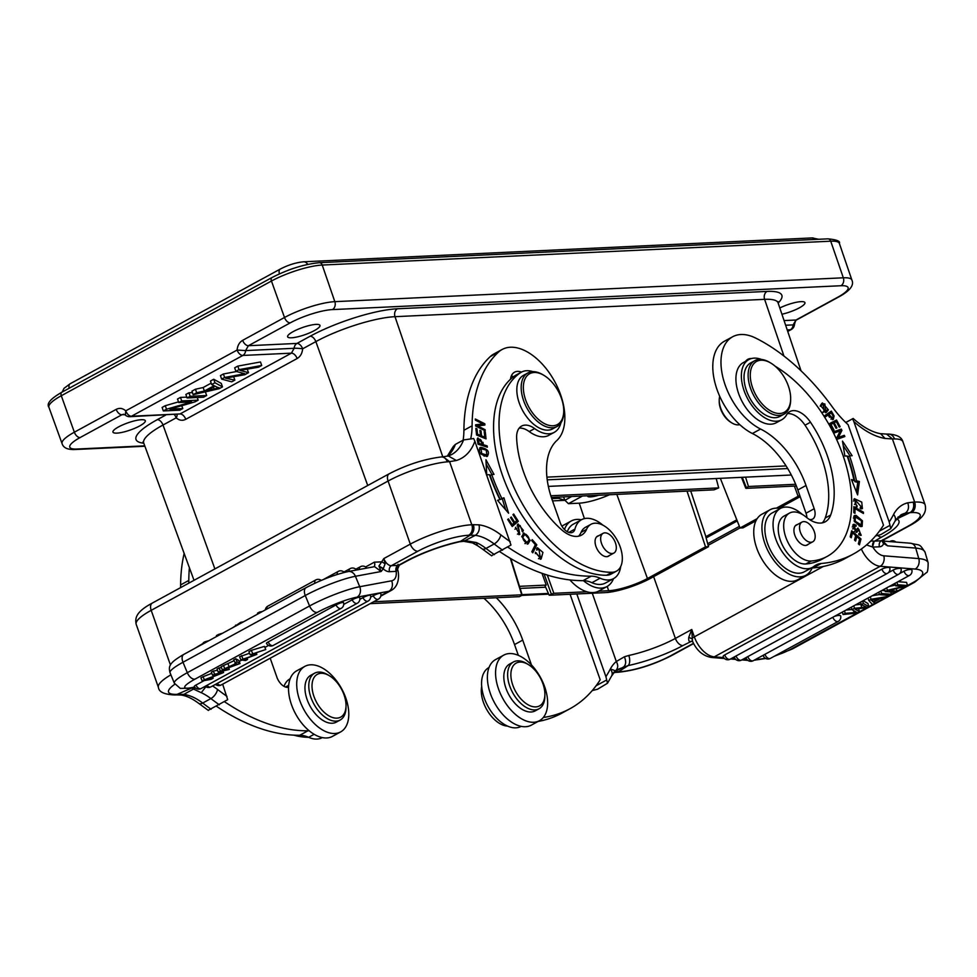 <?xml version="1.0" encoding="UTF-8"?>
<svg xmlns="http://www.w3.org/2000/svg" width="977" height="977" viewBox="0 0 977 977"><rect width="100%" height="100%" fill="white"/><g stroke="black" fill="none" stroke-linecap="round" stroke-linejoin="round"><path stroke-width="1.47" d="M781.918 314.24A17.146 3.786 160.6 0 0 799.345 307.84A17.146 3.786 160.6 0 0 804.926 302.65A17.146 3.786 160.6 0 0 779.805 307.975M293.198 331.594A17.146 3.786 160.6 0 0 287.629 336.796A17.146 3.786 160.6 0 0 297.631 336.845A17.146 3.786 160.6 0 0 314.386 330.592A17.146 3.786 160.6 0 0 319.967 325.402A17.146 3.786 160.6 0 0 309.99 325.329A17.146 3.786 160.6 0 0 293.198 331.594M787.67 331.227L790.344 329.762A6.094 4.787 -92.7 0 0 793.141 324.889L794.448 324.657C795.217 321.335 796.035 319.711 796.914 319.76A6.094 3.517 61.4 0 1 795.974 320.016L837.802 297.191A31.618 6.986 -19.4 0 0 840.916 285.736L332.412 309.599A31.618 6.986 -19.4 0 0 290.218 322.874L248.39 345.711L296.947 343.428A6.094 3.517 -118.6 0 1 302.662 348.801A6.094 0.647 4.1 0 0 294.162 348.3L291.402 353.161L242.833 355.445L131.48 416.226L180.061 413.943L291.402 353.161A6.094 3.517 61.4 0 1 297.13 358.535L185.777 419.304A6.094 3.517 -118.6 0 0 180.061 413.943L129.794 416.703A6.094 4.787 87.3 0 0 131.48 416.226A6.094 3.517 61.4 0 1 125.752 410.841L237.106 350.059L245.63 350.584L248.39 345.711A6.094 3.517 61.4 0 1 242.662 340.326L284.502 317.501L271.447 281.034L61.295 395.734A38.066 8.402 160.6 0 0 48.923 407.299C46.298 403.709 50.596 398.689 61.82 392.253A3.81 2.198 61.4 0 0 61.295 395.734L74.35 432.2L116.19 409.363C119.536 407.702 122.723 408.191 125.752 410.841L125.349 415.066A6.094 6.094 0 0 0 129.794 416.703M221.657 379.113L224.637 377.488L244.763 373.727L235.897 371.333L239.035 369.624L261.702 365.471L258.539 367.205L244.189 369.636A97.737 21.579 -19.4 0 1 239.841 370.332L248.537 372.664L244.812 374.692L225.492 378.172L234.859 380.126L231.757 381.824L221.657 379.113L220.423 375.608L223.403 373.983L236.556 371.516M235.897 371.333L234.663 367.828L237.802 366.119L260.468 361.966L261.702 365.471M248.537 372.664L247.193 369.135M221.254 383.375L213.719 379.259L210.446 381.042L211.691 384.547L214.964 382.764L222.5 386.88L221.254 383.375M222.5 386.88L219.178 388.687L193.165 394.659L196.67 392.742L204.376 391.032L203.143 387.527L211.191 383.131M203.143 387.527L195.437 389.237L191.932 391.154L193.165 394.659M187.095 397.969L190.173 396.296L206.66 395.514L203.57 397.199L187.095 397.969L185.862 394.464L188.94 392.791L192.445 392.62M204.498 392.058L205.426 392.009L206.66 395.514M178.742 402.536L181.698 400.924L198.172 400.155L195.009 401.877L169.839 409.155L182.784 408.557L179.829 410.169L163.342 410.938L166.505 409.216L191.687 401.926L178.742 402.536L177.509 399.031L180.464 397.419L186.79 397.126M178.51 401.877L165.272 405.711L162.109 407.433L163.342 410.938M177.057 414.48A6.094 2.87 133 0 1 176.19 417.826A6.094 3.517 61.4 0 0 174.321 414.614M118.535 426.925A17.146 3.786 160.6 0 0 112.966 432.127A17.146 3.786 160.6 0 0 122.968 432.176A17.146 3.786 160.6 0 0 139.723 425.923A17.146 3.786 160.6 0 0 145.304 420.733A17.146 3.786 160.6 0 0 135.314 420.66A17.146 3.786 160.6 0 0 118.535 426.925M521.694 595.408L548.732 594.15M786.058 465.919L546.9 477.142M547.218 479.841L787.706 468.557M188.732 583.184A76.194 44.026 61.4 0 0 188.805 580.436A175.249 101.266 -118.6 0 1 189.391 567.71M288.533 687.234A11.431 6.607 61.4 0 1 276.882 677.183L270.202 658.217M309.245 730.833A38.091 22.019 61.4 0 0 307.95 730.796A228.581 132.09 -118.6 0 1 224.515 701.73M222.671 684.169L227.69 699.679L208.797 709.998M208.406 710.474L198.722 703.367A7.999 3.969 127.5 0 0 202.691 703.049A236.581 136.707 61.4 0 0 211.117 709.265M195.424 687.942L193.483 689.066L191.858 687.967A7.999 7.608 -65.1 0 0 192.31 687.771M205.866 686.746L201.25 692.693L193.483 689.066L183.823 694.403L180.83 695.013C186.143 695.648 192.115 698.433 198.722 703.367M191.687 687.881A53.332 11.785 160.6 0 0 191.858 687.967L177.191 694.329A7.999 6.289 87.3 0 1 174.968 694.965L176.495 694.891A7.999 6.289 -92.7 0 0 178.706 694.256L183.823 694.403A52.953 30.605 -118.6 0 1 202.691 703.049L210.885 698.579A52.953 30.605 61.4 0 0 201.25 692.693M398.018 564.291L397.969 565.378A4.567 3.59 -92.7 0 0 396.173 571.374L389.567 571.692A12.567 7.266 61.4 0 1 383.192 568.846L385.121 563.814L383.827 558.563L378.929 566.025L381.128 571.508L383.192 568.846L379.223 566.587M365.593 566.953L374.362 562.166L381.885 561.848L385.121 563.814M380.883 595.628L388.931 591.244A22.483 12.994 -118.6 0 0 391.24 590.426C401.022 585.162 398.469 570.678 397.505 569.322L396.173 571.374A14.472 8.366 -118.6 0 1 391.655 580.802L359.731 586.725L355.42 576.283A7.999 6.412 79.5 0 0 348.239 571.545L374.594 566.648L381.128 571.508L355.42 576.283A38.482 5.825 157.6 0 0 331.398 583.648A38.482 5.825 157.6 0 0 305.264 595.518L182.992 662.259L187.303 672.701A7.999 4.629 61.4 0 0 195.009 679.137A30.482 4.616 -22.4 0 0 191.077 687.735L194.643 687.075M397.505 569.322L399.227 565.256L407.03 561.006C423.151 552.506 440.688 546.094 459.666 541.759L459.666 541.759A7.999 3.908 -102.1 0 0 460.582 541.295A53.332 11.785 160.6 0 0 405.797 561.335L398.408 565.365L396.442 571.301M383.485 568.626L378.929 566.025M456.357 460.497A76.194 44.026 61.4 0 0 474.871 441.238L473.65 438.539L463.587 439.919A68.195 39.41 61.4 0 1 451.606 454.574L448.333 455.954L456.357 460.497L449.579 461.645L443.179 456.796L441.286 456.955A7.999 5.911 -95 0 1 447.332 461.828L449.579 461.645L471.806 524.759A7.999 6.289 87.3 0 1 468.667 535.249A38.091 8.414 -19.4 0 0 417.838 551.248A7.999 4.629 -118.6 0 1 410.303 544.116L388.077 481.038L151.191 610.332L170.45 665.032M477.448 545.593L482.003 548.756A7.999 3.969 127.5 0 0 485.984 548.439A52.953 30.605 -118.6 0 0 476.349 542.54L477.448 545.593L472.465 542.907L463.696 541.319L475.347 535.323L470.181 535.176L460.582 541.295L465.357 540.647L476.349 542.54L472.16 542.772M463.696 541.319L459.666 541.759M468.667 535.249L470.181 535.176A7.999 6.289 -92.7 0 0 473.32 524.686L479.023 524.857C479.927 529.497 478.706 532.99 475.347 535.323A52.953 30.605 61.4 0 1 494.179 543.969A7.999 3.969 -52.5 0 0 500.798 534.81A60.953 35.221 61.4 0 0 479.023 524.857M474.871 441.238L510.983 545.056L492.078 555.376M447.283 456.198L453.316 446.44L455.404 444.388L463.587 439.919M491.7 555.852L482.003 548.756A7.999 3.969 127.5 0 1 481.979 548.732M470.816 438.319A76.194 44.026 61.4 0 0 472.099 425.813A175.249 101.266 -118.6 0 1 498.478 352.111A53.332 30.824 -118.6 0 1 502.105 349.497L493.922 353.955A53.332 30.824 61.4 0 0 490.283 356.581A175.249 101.266 61.4 0 0 463.904 430.283A76.194 44.026 -118.6 0 1 463.122 440.175M499.809 551.7A228.581 132.09 61.4 0 0 583.049 580.643A38.091 22.019 -118.6 0 1 591.928 582.683A33.523 19.369 61.4 0 0 600.244 584.454A33.523 19.369 61.4 0 0 605.447 583.037L613.629 578.579A33.523 19.369 -118.6 0 1 608.439 579.984A33.523 19.369 -118.6 0 1 600.11 578.213A38.091 22.019 61.4 0 0 591.244 576.174A228.581 132.09 -118.6 0 1 507.808 547.108M502.105 349.497A53.332 30.824 -118.6 0 1 510.385 347.238A53.332 30.824 -118.6 0 1 556.304 384.596A53.332 30.824 -118.6 0 1 556.841 440.505A68.573 39.63 61.4 0 0 551.993 499.32L560.175 522.561A11.431 6.607 61.4 0 0 572.705 532.27A11.431 6.607 61.4 0 0 574.952 529.07A33.523 19.369 -118.6 0 1 581.51 519.715L573.328 524.185A33.523 19.369 61.4 0 0 567.307 531.744M511.301 375.998A19.051 11.003 -118.6 0 1 513.609 376.682M581.51 519.715A33.523 19.369 -118.6 0 1 586.713 518.311A33.523 19.369 -118.6 0 1 602.894 525.174M620.713 566.526A33.523 19.369 -118.6 0 1 613.629 578.579M537.472 549.843L538.889 548.989L540.33 557.708L535.347 552.237L541.124 559.039L542.931 552.396L537.448 547.755L536.568 548.537L537.472 549.843L538.889 548.989M479.927 447.722L480.66 447.332C477.924 451.911 480.147 454.928 487.291 456.393C489.99 451.862 487.779 448.834 480.66 447.332L480.257 447.503M487.376 447.173L487.169 445.927L483.371 444.718L477.9 437.916L477.289 439.259L478.022 444.193L487.376 447.173M508.602 513.206L503.912 497.806L501.934 498.612A128.39 74.191 -118.6 0 1 491.724 474.529L493.996 474.419L485.935 459.752L486.717 474.785L489.379 474.651A132.2 76.389 61.4 0 0 499.882 499.442L497.574 500.383L508.602 513.206M518.335 521.278L513.67 514.012L512.949 514.635L516.784 520.607L514.708 522.39L511.252 517.016L510.531 517.627L513.987 523.013L512.119 524.612L508.431 518.872L507.71 519.483L512.229 526.518L518.335 521.278L512.021 526.188M486.045 438.881L485.3 432.029L484.177 431.565L484.8 437.207L481.576 435.889L481.014 430.796L479.902 430.344L480.464 435.424L477.558 434.24L476.959 428.818L475.836 428.353L476.568 434.997L486.045 438.881M485.203 430.845L485.142 429.709L477.631 425.923L484.91 425.019L484.848 423.81L475.298 418.999L475.359 420.134L482.858 423.908L475.591 424.812L475.652 426.033L485.203 430.845M521.755 536.666L528.068 543.896L530.181 540.293L523.88 533.027L521.755 536.666M536.813 544.824L532.221 539.646L531.744 540.586L535.372 544.678L531.818 551.712L532.783 552.811L536.813 544.824L535.176 545.716L532.025 551.956M522.732 531.976L523.354 530.352L518.054 523.99L519.092 533.234L515.465 527.287L519.801 534.517L518.567 527.397L518.775 525.26L520.118 525.589L522.732 531.976M519.178 428.134A22.862 13.214 -118.6 0 1 529.192 431.565A34.293 19.809 61.4 0 0 548.781 435.327L554.24 432.347A34.293 19.809 -118.6 0 1 534.651 428.585A22.862 13.214 61.4 0 0 521.596 426.082A22.862 13.214 61.4 0 0 516.625 437.916A86.855 50.193 61.4 0 0 523.477 471.708A86.855 50.193 61.4 0 0 561.384 529.571A30.482 17.61 61.4 0 0 581.51 535.127A30.482 17.61 61.4 0 0 586.554 529.363A26.672 15.412 -118.6 0 1 590.963 524.307A26.672 15.412 -118.6 0 1 620.212 546.949A26.672 15.412 -118.6 0 1 616.511 571.13A26.672 15.412 -118.6 0 1 612.042 572.266A112.001 64.726 -118.6 0 1 507.942 472.428A112.001 64.726 -118.6 0 1 520.448 372.725A34.293 19.809 -118.6 0 1 521.376 372.164A34.293 19.809 -118.6 0 1 533.002 371.675M521.498 372.09A19.051 11.003 61.4 0 0 517.492 371.382A19.051 11.003 61.4 0 0 514.537 372.188A19.051 11.003 61.4 0 0 510.482 379.284A112.001 64.726 61.4 0 0 510.995 495.669A112.001 64.726 61.4 0 0 606.583 575.245A26.672 15.412 61.4 0 0 611.052 574.11L616.511 571.13M590.963 524.307L585.504 527.287A26.672 15.412 61.4 0 0 581.095 532.343A30.482 17.61 -118.6 0 1 578.555 536.202M536.678 548.402L538.437 549.05M541.405 556.463L540.257 559.284M535.335 553.568L536.434 552.97M538.449 558.71L540.33 557.708M479.585 448.089L482.308 448.48M487.218 454.818L486.741 456.515M484.067 456.149L486.925 455.026L481.685 453.548L481.038 448.724L486.204 450.104L486.925 455.026M481.038 448.724L479.133 449.799M487.169 445.927L485.801 446.672M477.35 438.673L478.791 439.186M483.371 444.718L482.003 445.463L483.371 444.718L482.968 442.312L483.371 444.718M480.904 445.121L482.259 444.376L478.913 443.302L477.961 443.827M478.913 443.302L478.767 439.198L477.13 440.102M477.387 440.334L478.412 439.772C480.22 438.307 481.502 439.845 482.259 444.376M503.912 497.806L502.276 498.697L505.646 509.762M497.72 500.554L499.882 499.442M486.155 464.026L491.919 474.529M501.934 498.612L500.297 499.503A128.39 74.191 61.4 0 1 490.088 475.433L491.724 474.529M500.297 499.503L502.276 498.697M516.076 521.217L516.686 522.17M511.301 525.064L512.119 524.612M513.89 522.842L514.708 522.39M485.3 432.029L484.287 432.579M475.946 429.367L476.959 428.818M476.544 434.789L477.558 434.24M479.243 436.096L480.464 435.424M480.012 431.345L481.014 430.796M480.354 436.548L481.576 435.889M483.578 437.867L484.8 437.207M485.142 429.709L484.091 430.283M475.616 425.496L482.858 423.908M482.272 424.226L483.212 424.702L484.848 423.81M476.581 426.497L477.631 425.923M530.181 540.293L528.569 541.173L527.214 544.177M523.086 533.637L525.186 534.187M525.162 543.652L526.212 542.772C522.072 539.536 521.889 536.666 525.663 534.163C529.852 537.509 530.035 540.379 526.212 542.772L524.905 543.481M525.663 534.163L521.755 536.617M518.97 533.295L518.824 534.651M514.928 529.192L516.357 528.41M517.37 524.71L518.689 525.308M521.376 372.164L515.917 375.131A34.293 19.809 61.4 0 0 514.989 375.705A112.001 64.726 61.4 0 0 510.482 379.284M725.019 416.935L720.916 409.705M745.549 477.155L748.467 486.497L746.367 487.645L742.3 477.301M520.118 588.41L545.654 587.214M706.115 537.936L737.244 520.949M541.979 573.291L546.216 585.076L519.471 586.334M546.216 585.076L544.995 585.736L549.221 595.249L605.19 592.624A33.926 7.486 -19.4 0 0 650.45 578.384L708.508 546.693L705.516 546.827L687.026 491.113M708.508 546.693L705.785 536.703L736.805 519.837M551.749 498.636L558.465 498.319L564.791 500.248L563.619 496.902M716.19 478.522L718.693 487.902L550.808 495.779M551.358 497.476L714.04 489.843L718.693 487.902M746.184 488.341L746.367 487.645L746.184 488.341L796.34 485.984M795.657 484.287L748.467 486.497M757.163 518.64L740.041 527.983L743.033 527.849L755.954 520.79M778.828 508.309L800.187 496.658M776.361 508.162L798.111 496.292A29.078 6.424 160.6 0 0 799.736 495.376M740.041 527.983L720.33 478.339M690.715 490.942L705.907 536.703M544.104 574.024L551.321 594.101L553.861 593.308L586.859 591.757M598.413 591.207L608.659 590.731A29.078 6.424 160.6 0 0 647.458 578.518L705.516 546.827M551.321 594.101L549.221 595.249M552.542 500.896L564.926 500.322L571.606 496.524M609.514 494.753A27.429 6.057 -19.4 0 1 579.227 503.167L568.443 503.68L564.926 500.322M587.433 495.791A13.593 3.004 160.6 0 0 587.47 496.072A13.593 3.004 160.6 0 0 598.632 495.266M370.185 603.652L519.434 596.654L521.535 595.506M373.654 601.759L521.73 594.81L510.336 558.343M527.849 372.97L523.477 375.351A30.482 17.61 61.4 0 0 519.251 402.988A30.482 17.61 61.4 0 0 552.677 428.854L557.049 426.473A30.482 17.61 -118.6 0 1 523.611 400.607A30.482 17.61 -118.6 0 1 527.849 372.97A30.482 17.61 -118.6 0 1 543.078 374.85L544.14 375.498A28.956 16.731 61.4 0 0 525.65 399.959A28.956 16.731 61.4 0 0 548.097 425.117A28.956 16.731 61.4 0 0 563.729 411.402A28.956 16.731 61.4 0 0 561.433 398.286A28.956 16.731 61.4 0 0 544.14 375.498M563.729 411.402L563.705 412.636A30.482 17.61 -118.6 0 1 557.049 426.473M560.932 422.833A34.293 19.809 -118.6 0 1 554.24 432.347M598.706 535.726A11.431 6.607 61.4 0 0 597.558 536.129A11.431 6.607 61.4 0 0 595.97 546.497A11.431 6.607 61.4 0 0 608.5 556.194A11.431 6.607 61.4 0 0 609.465 555.461M602.467 533.76A11.235 6.497 -118.6 0 1 603.102 533.32A11.235 6.497 -118.6 0 1 613.861 539.499A11.235 6.497 -118.6 0 1 614.509 552.616A11.235 6.497 -118.6 0 1 613.874 553.055A11.235 6.497 -118.6 0 1 603.114 546.876A11.235 6.497 -118.6 0 1 602.467 533.76M213.34 671.065L211.337 672.164L212.632 675.29L219.666 673.983L204.352 679.809L203.069 676.682L200.92 677.843L202.215 680.981L211.166 679.32L213.169 678.221L206.135 679.528L223.586 672.542L214.635 674.203L213.34 671.065L217.505 670.295M211.826 673.348L203.069 676.682M235.848 658.779L233.637 659.988L235.909 663.566L224.771 668.671L223.477 665.532L221.107 666.827L222.39 669.966L240.037 663.554L237.142 661.918L235.848 658.779L238.754 660.428L240.037 663.554M233.967 660.782L223.477 665.532M219.08 667.938L216.992 669.074L218.286 672.213L229.326 669.404L220.375 671.065L219.08 667.938L221.376 667.511M359.536 597.301A4.934 0.745 -22.4 0 1 359.646 597.399A4.958 4.958 0 0 1 357.313 603.261A4.958 2.858 -118.6 0 1 352.184 599.805A4.934 0.745 -22.4 0 1 358.62 597.338A4.934 0.745 -22.4 0 1 359.536 597.301M195.925 685.085A4.958 2.858 61.4 0 0 201.054 688.553A4.958 4.958 0 0 1 194.264 686.44A4.934 0.745 -22.4 0 1 195.925 685.085L204.095 680.627M239.182 661.478L241.832 660.037M264.889 647.446L268.541 645.455M343.709 604.433L352.184 599.805M373.238 595.726A4.934 0.745 -22.4 0 1 379.674 593.259A4.934 0.745 -22.4 0 1 380.59 593.21A4.934 0.745 -22.4 0 1 380.712 593.308A4.958 4.958 0 0 1 378.368 599.182A4.958 2.858 -118.6 0 1 377.598 599.389A4.958 2.858 -118.6 0 1 373.238 595.726L370.637 597.142M370.295 595.127A4.934 0.745 -22.4 0 1 370.417 595.225A4.958 4.958 0 0 1 368.073 601.099A4.958 2.858 -118.6 0 1 367.303 601.307A4.958 2.858 -118.6 0 1 362.943 597.631A4.934 0.745 -22.4 0 1 369.379 595.164A4.934 0.745 -22.4 0 1 370.295 595.127M359.878 599.316L362.943 597.631M343.367 602.406A4.934 0.745 -22.4 0 1 343.489 602.504A4.958 4.958 0 0 1 341.144 608.378A4.958 2.858 -118.6 0 1 340.375 608.586A4.958 2.858 -118.6 0 1 336.015 604.922A4.934 0.745 -22.4 0 1 342.451 602.455A4.934 0.745 -22.4 0 1 343.367 602.406M268.125 641.974A4.958 2.858 61.4 0 0 272.485 645.65A4.958 2.858 61.4 0 0 273.255 645.431A4.958 4.958 0 0 1 266.465 643.33A4.934 0.745 -22.4 0 1 268.125 641.974L336.015 604.922M249.55 653.234L239.573 656.752L240.855 659.89L245.483 660.586L247.584 659.438L244.165 658.816M253.666 653.564L265.756 649.522L264.462 646.395L251.333 650.34L248.903 651.659L250.197 654.785L254.069 655.396L240.855 659.89M214.635 674.203L212.632 675.29M204.352 679.809L202.215 680.981M212.681 677.037L213.169 678.221M223.086 671.321L223.586 672.542M237.142 661.918L234.932 663.127M228.032 664.03L229.314 667.157M224.771 668.671L222.39 669.966M230.926 666.632L238.022 664.323L236.275 663.713L230.926 666.632M220.375 671.065L218.286 672.213M228.679 667.853L229.326 669.404M265.756 649.522L250.197 654.785M253.8 653.869L256.841 654.382L256.206 652.844M244.299 659.157L256.841 654.382M242.87 658.791L241.575 655.652M246.986 657.997L247.584 659.438M252.616 653.466L251.333 650.34M218.799 635.294L218.457 634.476L222.597 633.218M218.457 634.476L216.381 635.612L216.723 636.43M259.906 612.86L259.564 612.042L262.349 611.517M259.564 612.042L257.513 613.153L257.855 613.971M205.304 642.658L204.95 641.779L208.956 640.668M204.95 641.779L203.326 642.671L203.68 643.538M203.521 643.147L194.997 648.276M240.965 623.192L240.623 622.373L232.844 627.625M240.623 622.373L243.407 621.861M193.043 649.351L181.759 655.53M216.515 706.322A228.581 132.09 61.4 0 0 299.768 735.266A38.091 22.019 -118.6 0 1 308.634 737.305A33.523 19.369 61.4 0 0 316.951 739.076A33.523 19.369 61.4 0 0 322.154 737.659L322.288 737.598M290.157 678.734L290.035 678.807A33.523 19.369 61.4 0 0 284.014 686.355M184.165 553.422A175.249 101.266 61.4 0 0 180.623 584.905A76.194 44.026 -118.6 0 1 180.55 587.653M293.772 735.144A112.001 64.726 61.4 0 0 308.683 737.317M314.606 673.202L310.784 675.29A26.672 15.412 61.4 0 0 305.032 690.018A26.672 15.412 61.4 0 0 316.975 715.567A26.672 15.412 61.4 0 0 336.344 722.113L340.155 720.025A26.672 15.412 -118.6 0 1 320.798 713.479A26.672 15.412 -118.6 0 1 308.854 687.93A26.672 15.412 -118.6 0 1 314.606 673.202A26.672 15.412 -118.6 0 1 327.942 674.863L329.53 675.828A24.376 14.093 -118.6 0 1 345.968 703.66A24.376 14.093 -118.6 0 1 346.029 706.053A24.376 14.093 -118.6 0 1 329.554 716.214A24.376 14.093 -118.6 0 1 312.078 687.784A24.376 14.093 -118.6 0 1 329.53 675.828M346.029 706.053L345.98 707.922A26.672 15.412 -118.6 0 1 340.155 720.025M538.022 721.478A228.581 132.09 61.4 0 0 561.848 713.149L570.043 708.679A228.581 132.09 -118.6 0 0 600.196 679.797L570.079 594.272M570.043 708.679A228.581 132.09 -118.6 0 1 543.322 717.484M531.366 664.861A11.431 6.607 61.4 0 0 530.914 663.359L522.732 640.118A68.573 39.63 61.4 0 0 496.304 597.741M613.861 672.579L616.316 672.347A7.999 6.289 87.3 0 1 616.304 672.347A7.999 6.289 87.3 0 0 618.526 671.712L613.629 672.335L623.607 666.949C626.013 664.836 626.269 661.441 624.388 656.776L628.809 655.457A7.999 3.908 77.9 0 1 628.126 665.593L617.855 669.379L615.009 671.394L611.651 675.925A7.999 6.082 -152.5 0 0 611.651 675.913A7.999 6.082 -152.5 0 0 610.283 669.098A228.581 132.09 -118.6 0 1 605.923 676.67L576.809 593.955M605.923 676.67L607.474 683.253L597.558 689.225L592.245 690.568M596.104 685.756L606.656 679.992M624.388 656.776L616.316 661.514C618.563 665.593 618.075 668.879 614.826 671.382C615.864 670.906 614.35 670.149 610.283 669.098A60.953 35.221 61.4 0 1 616.316 661.514L592.27 593.234M653.625 576.65L675.376 638.421L691.753 629.481L688.797 637.236C688.443 640.24 688.944 641.669 690.299 641.523L690.739 641.51A4.567 3.59 87.3 0 1 691.838 641.156M616.304 672.347L617.818 672.274A7.999 6.289 -92.7 0 0 620.041 671.651L618.526 671.712L628.126 665.593A53.332 11.785 160.6 0 0 682.911 645.553L691.753 641.156M882.829 539.695L883.306 543.261L887.543 545.838L882.915 541.16M915.205 569.066A30.482 8.793 -16.3 0 1 912.994 582.548L790.723 649.278A7.999 4.629 61.4 0 0 792.408 648.948L914.68 582.219L926.391 572.644C927.539 572.754 928.126 569.481 928.15 562.825A38.482 11.101 -16.3 0 0 918.783 558.588L883.794 555.803A7.999 6.106 94.6 0 1 880.216 566.281L915.205 569.066A7.999 6.106 -85.4 0 0 918.783 558.588L915.718 548.085A7.999 6.106 -85.4 0 0 910.613 543.236C920.981 545.838 918.832 542.943 925.072 552.323A38.482 11.101 163.7 0 0 915.718 548.085L887.543 545.838L882.671 541.05L883.697 543.456A12.567 7.266 61.4 0 1 879.495 546.79A4.567 3.59 87.3 0 1 881.291 540.794L874.684 541.111A4.567 3.59 -92.7 0 0 872.888 547.096L866.526 544.946M870.788 541.026L874.22 541.136L872.546 547.047M909.001 526.005L882.536 540.464A7.999 4.629 61.4 0 1 881.291 540.794L907.767 526.347A7.999 4.629 -118.6 0 0 909.001 526.005C925.781 517.175 926.367 510.47 925.109 504.779A46.102 10.185 -19.4 0 0 914.655 502.068L913.141 502.141A7.999 6.289 87.3 0 1 910.002 512.632L911.517 512.559A7.999 6.289 -92.7 0 0 914.655 502.068L892.428 438.954L894.505 438.929A7.999 6.619 90.1 0 0 888.435 434.069C896.874 434.606 901.698 437.146 902.895 441.702A46.102 10.185 160.6 0 0 894.505 438.929M895.469 518.555L896.837 518.921L910.002 512.632L905.154 513.243C908.427 510.886 909.294 507.405 907.743 502.825A60.953 35.221 61.4 0 0 893.576 514.476A228.581 132.09 -118.6 0 1 889.217 522.048L890.755 528.642L880.839 534.602L875.526 535.958M893.576 514.476A7.999 6.082 -152.5 0 1 894.932 521.303L900.879 514.903A52.953 30.605 61.4 0 1 905.154 513.243L897.765 517.297M877.932 535.628A7.999 4.629 -118.6 0 0 881.596 537.106A53.332 11.785 160.6 0 0 896.837 518.921A7.999 7.608 114.9 0 1 896.251 519.141M889.217 522.048L853.825 421.551L852.603 418.84L845.691 422.43M853.825 421.551A76.194 44.026 61.4 0 0 885.077 438.465L880.595 433.69M845.813 422.553L853.141 418.461C862.911 427.144 872.07 432.225 880.631 433.703M879.385 531.134L889.949 525.37M810.568 568.382A38.091 22.019 -118.6 0 1 813.096 567.942L821.291 563.473A228.581 132.09 -118.6 0 0 853.324 554.057A228.581 132.09 -118.6 0 0 883.489 525.174L848.097 424.677A76.194 44.026 61.4 0 1 832.38 407.006A175.249 101.266 -118.6 0 0 755.783 338.127A53.332 30.824 -118.6 0 0 740.896 334.513A53.332 30.824 -118.6 0 0 732.628 336.772L724.433 341.229A53.332 30.824 61.4 0 0 715.872 386.049A53.332 30.824 61.4 0 0 752.375 433.507A68.573 39.63 -118.6 0 1 797.83 489.965L806.013 513.206A11.431 6.607 -118.6 0 1 806.917 517.737M821.291 563.473A38.091 22.019 61.4 0 0 815.942 565.048A38.091 22.019 61.4 0 0 814.11 566.257A33.523 19.369 -118.6 0 1 812.498 567.332A33.523 19.369 -118.6 0 1 807.295 568.748A33.523 19.369 -118.6 0 1 778.095 544.592A33.523 19.369 -118.6 0 1 778.754 509.554A33.523 19.369 -118.6 0 1 780.367 508.48A33.523 19.369 -118.6 0 1 785.569 507.063A33.523 19.369 -118.6 0 1 802.337 514.439M809.249 519.41A11.431 6.607 61.4 0 0 812.608 519.105A11.431 6.607 61.4 0 0 814.195 508.736L806.013 485.496A68.573 39.63 61.4 0 0 760.57 429.037A53.332 30.824 -118.6 0 1 724.055 381.58A53.332 30.824 -118.6 0 1 732.628 336.772M824.771 415.628L825.48 416.825L828.142 414.981L833.308 419.426L834.089 415.933L831.317 411.109L824.771 415.628M828.374 409.864L822.451 402.927L820.411 405.443L826.334 412.404L828.374 409.864L825.48 412.734M833.772 431.761L834.346 432.958L840.269 430.857L836.715 437.904L837.326 439.186L844.861 436.524L844.287 435.327L838.376 437.427L841.918 430.381L841.307 429.098L833.772 431.761M851.468 479.585L857.598 494.924L859.394 481.49L856.499 480.794A132.2 76.389 61.4 0 0 849.501 455.844L852.152 455.722L842.504 441.115L844.861 456.051L847.144 455.954A128.39 74.191 -118.6 0 1 853.947 480.183L851.468 479.585M829.461 423.627L833.149 430.539L833.992 430.112L830.951 424.433L833.357 423.2L836.092 428.317L836.91 427.889L834.175 422.772L836.336 421.661L839.255 427.132L840.098 426.705L836.52 420.012L829.461 423.627L836.52 420.012M860.554 526.542L862.141 526.383L862.422 520.765L856.096 515.392L854.46 515.563L854.216 521.23L860.554 526.542M853.861 506.66L853.849 512.656L854.973 513.316L854.985 508.59L863.436 513.475L863.436 512.204L853.861 506.66M856.194 530.572L853.471 528.459L854.191 525.834L856.047 526.285L856.121 525.125L853.324 524.393L856.866 532.282L858.917 529.473L860.444 533.93L858.856 533.527L858.759 534.7L861.213 535.311L857.94 528.081L854.252 531.72M851.7 530.755L850.149 536.8L851.248 537.765L852.518 532.795L855.669 535.604L854.521 540.086L855.596 541.05L856.756 536.568L859.589 539.096L858.356 543.871L859.442 544.848L860.957 538.986L851.7 530.755M857.147 505.903L855.266 503.985L855.266 500.029L861.665 507.246L860.432 507.356L860.798 508.797L862.41 508.638L861.751 502.08L854.423 498.685L856.914 507.075L857.147 505.903L856.157 506.452M787.401 413.637A22.862 13.214 61.4 0 1 805.024 425.203A86.855 50.193 -118.6 0 1 825.223 518.005L830.682 515.026A86.855 50.193 61.4 0 0 827.263 455.538A86.855 50.193 61.4 0 0 810.483 422.223A22.862 13.214 61.4 0 0 789.831 411.586A22.862 13.214 61.4 0 0 786.583 414.859A34.293 19.809 -118.6 0 1 781.71 419.768A34.293 19.809 -118.6 0 1 744.095 390.666A34.293 19.809 -118.6 0 1 748.858 359.573A34.293 19.809 -118.6 0 1 761.51 359.463M822.292 522.854A30.482 17.61 61.4 0 0 825.223 518.005M789.514 513.084L784.055 516.064A26.672 15.412 61.4 0 0 781.795 543.835A26.672 15.412 61.4 0 0 805.793 563.985A112.001 64.726 61.4 0 0 821.791 559.345L827.25 556.365A112.001 64.726 -118.6 0 1 811.252 561.006A26.672 15.412 -118.6 0 1 785.801 537.265A26.672 15.412 -118.6 0 1 789.514 513.084A26.672 15.412 -118.6 0 1 806.196 517.151A30.482 17.61 61.4 0 0 825.26 521.791A30.482 17.61 61.4 0 0 830.682 515.026M751.508 358.522A19.051 11.003 61.4 0 0 750.751 358.522A19.051 11.003 61.4 0 0 747.796 359.328A19.051 11.003 61.4 0 0 745.5 361.405M748.858 359.573L743.399 362.552A34.293 19.809 61.4 0 0 742.435 402.145A34.293 19.809 61.4 0 0 776.251 422.748L781.71 419.768M829.778 412.172L830.438 413.283M833.247 416.385L834.089 415.933M832.795 418.058L832.38 419.67M826.505 415.872L828.142 414.981L829.51 417.301L828.142 414.981L825.382 416.654M827.275 415.347L831.256 412.844L827.324 415.433M830.914 419.096L832.599 418.18L828.911 414.456M831.256 412.844L833.222 416.3L832.599 418.18M821.657 403.489L823.904 403.867M826.921 409.986L826.737 410.767M823.208 404.136L824.844 403.904L825.602 411.183L824.014 411.439L823.208 404.136L820.228 406.188M823.208 412.355L825.602 411.183M833.906 432.029L841.307 429.098M840.183 431.04L841.918 430.381M839.67 429.99L840.122 430.918M844.287 435.327L838.376 437.427M840.281 431.272L836.825 438.136M842.65 436.23L843.102 437.159M852.042 481.014L853.947 480.183M843.2 445.549L849.99 455.819M856.499 480.794L854.863 481.698A132.2 76.389 -118.6 0 0 847.865 456.735L849.501 455.844M854.863 481.698L857.745 482.382L859.394 481.49M857.745 482.382L856.463 492.066M834.883 420.904L835.506 422.088M833.369 423.224L834.175 422.772M830.132 424.873L830.951 424.433M853.776 516.222L855.767 516.748M861.616 524.844L861.177 526.603M855.254 516.906L861.396 520.741L861.384 525.003L855.278 521.278L855.254 516.906L853.361 517.993M859.174 526.053L861.384 525.003M862.3 512.827L863.436 512.204M853.861 508.504L854.484 508.858M853.861 509.2L854.985 508.59M854.35 524.27L852.701 525.162L854.484 526.017M856.121 525.125L854.96 525.76M854.191 525.834L852.274 526.957M857.22 528.862L858.588 529.644M860.529 533.882L860.224 535.433M858.917 529.473L855.937 532.416M859.394 539.841L860.957 538.986M855.205 537.411L856.756 536.568M850.967 533.65L852.518 532.795M853.776 499.332L856.108 499.858M861.702 507.222L861.409 508.858M855.266 500.029L853.446 501.042M813.096 567.942A228.581 132.09 61.4 0 0 845.142 558.526L853.324 554.057M780.367 508.48L772.184 512.949A33.523 19.369 61.4 0 0 780.257 563.876A33.523 19.369 61.4 0 0 799.101 573.218A33.523 19.369 61.4 0 0 804.303 571.801L812.498 567.332M739.772 424.653A18.673 10.784 -118.6 0 1 731.871 422.931A18.673 10.784 -118.6 0 1 720.721 408.239A18.673 10.784 -118.6 0 1 719.243 399.788A18.673 10.784 -118.6 0 1 719.719 396.32M731.871 422.931L730.808 422.284A17.146 9.904 -118.6 0 1 720.574 408.789A17.146 9.904 -118.6 0 1 719.206 401.022L719.243 399.788M775.152 366.216A112.001 64.726 -118.6 0 1 842.797 454.806A112.001 64.726 -118.6 0 1 827.25 556.365M797.562 524.49A11.431 6.607 61.4 0 0 796.414 524.893A11.431 6.607 61.4 0 0 794.826 535.262A11.431 6.607 61.4 0 0 807.368 544.958A11.431 6.607 61.4 0 0 808.333 544.213M790.662 399.117L790.637 400.35A30.482 17.61 -118.6 0 1 783.981 414.187L779.878 416.422A30.482 17.61 -118.6 0 1 746.452 390.556A30.482 17.61 -118.6 0 1 750.678 362.919L754.769 360.684A30.482 17.61 -118.6 0 1 770.01 362.577L771.073 363.224A28.956 16.731 61.4 0 0 752.571 387.686A28.956 16.731 61.4 0 0 775.03 412.831A28.956 16.731 61.4 0 0 790.662 399.117A28.956 16.731 61.4 0 0 788.354 386A28.956 16.731 61.4 0 0 771.073 363.224M801.323 522.524A11.235 6.497 -118.6 0 1 801.97 522.084A11.235 6.497 -118.6 0 1 812.717 528.252A11.235 6.497 -118.6 0 1 813.377 541.368A11.235 6.497 -118.6 0 1 812.73 541.808A11.235 6.497 -118.6 0 1 801.983 535.64A11.235 6.497 -118.6 0 1 801.323 522.524M783.981 414.187A30.482 17.61 -118.6 0 1 750.544 388.321A30.482 17.61 -118.6 0 1 754.769 360.684M885.077 438.465L892.428 438.954L886.603 434.081L888.423 434.069A7.999 6.619 90.1 0 1 888.435 434.069M688.797 637.236L691.826 638.775A7.999 1.771 -19.4 0 1 694.342 636.845L691.753 629.481L692.473 641.144C696.638 650.56 702.976 656.007 711.488 657.472L724.433 658.498M898.01 581.694L906.558 582.377L907.486 585.528L897.668 584.747L896.947 582.268M895.433 585.015L889.082 586.566M879.483 594.553L872.217 595.775M881.938 590.462L885.015 590.706M903.994 571.203A4.934 1.429 -16.3 0 1 908.952 569.615A4.934 1.429 -16.3 0 1 910.711 569.518A4.934 1.429 -16.3 0 1 911.92 570.104A4.958 4.958 0 0 1 909.44 575.453A4.958 2.858 -118.6 0 1 903.994 571.203L899.622 573.584M746.343 658.364A4.934 1.429 -16.3 0 1 746.196 658.156A4.934 1.429 -16.3 0 1 746.587 657.277M888.618 567.466A4.934 1.429 -16.3 0 1 889.827 568.04A4.958 4.958 0 0 1 887.36 573.389A4.958 2.858 -118.6 0 1 886.591 573.609A4.958 2.858 -118.6 0 1 881.901 569.139A4.934 1.429 -16.3 0 1 886.872 567.552A4.934 1.429 -16.3 0 1 888.618 567.466M723.31 656.825A4.934 1.429 -16.3 0 1 723.151 656.617A4.934 1.429 -16.3 0 1 724.702 654.944L881.901 569.139M893.186 570.043A4.934 1.429 -16.3 0 1 898.132 568.455A4.934 1.429 -16.3 0 1 899.902 568.37A4.934 1.429 -16.3 0 1 901.112 568.944A4.958 4.958 0 0 1 898.632 574.293A4.958 2.858 -118.6 0 1 897.863 574.5A4.958 2.858 -118.6 0 1 893.186 570.043L888.337 572.693M734.594 657.716A4.934 1.429 -16.3 0 1 734.435 657.521A4.934 1.429 -16.3 0 1 734.838 656.642M834.48 616.365A4.934 1.429 -16.3 0 1 837.741 615.534A4.934 1.429 -16.3 0 1 839.499 615.449A4.934 1.429 -16.3 0 1 840.708 616.023A4.958 4.958 0 0 1 838.242 621.372A4.958 2.858 -118.6 0 1 837.472 621.58A4.958 2.858 -118.6 0 1 832.831 617.269M763.501 656.056A4.934 1.429 -16.3 0 1 763.342 655.848A4.934 1.429 -16.3 0 1 763.745 654.981M858.6 608.647L859.504 611.712L854.912 609.062L866.831 607.718L868.846 606.619L867.918 603.468L863.131 600.733M861.152 604.274L855.425 604.934M851.956 609.526L846.033 610.063M896.385 588.887L897.069 591.207L889.351 590.596L907.486 585.528M884.527 589.046L885.26 591.525L895.066 592.306L897.069 591.207M894.944 583.367L895.677 585.834L903.371 586.444L887.397 590.352L886.676 587.885M897.668 584.747L895.677 585.834M887.397 590.352L885.26 591.525M874.305 601.783L874.769 603.383L873.536 602.198L880.118 598.608L887.299 596.544L871.044 599.28L870.324 596.8M868.077 598.034L868.797 600.501L872.559 604.592L874.769 603.383M886.921 595.249L887.299 596.544M871.044 599.28L868.797 600.501M872.498 599.793L873.072 601.783L878.421 598.864L870.91 600L871.924 600.611L871.716 599.89M873.072 601.783L871.924 600.611M890.731 591.952L891.415 594.297L881.596 593.515L880.875 591.048M878.787 592.184L879.508 594.651L889.326 595.433L891.415 594.297M881.596 593.515L879.508 594.651M844.507 610.894L845.227 613.373L843.09 614.533L857.085 613.031L859.504 611.712M845.227 613.373L856.731 612.371L851.993 609.672L851.272 607.205M853.788 605.825L854.509 608.305L851.993 609.672M854.509 608.305L866.44 607.071L861.25 604.616L863.35 603.481L862.63 601.002M868.846 606.619L863.35 603.481M860.529 602.15L861.25 604.616M842.369 612.066L843.09 614.533M483.957 598.315A68.573 39.63 -118.6 0 1 514.537 644.588L518.323 655.347M489.025 667.499L488.891 667.572A33.523 19.369 61.4 0 0 485.911 702.17A33.523 19.369 61.4 0 0 515.819 727.841A33.523 19.369 61.4 0 0 521.022 726.424L521.144 726.351M481.685 686.489A26.672 15.412 61.4 0 0 483.42 702.316A26.672 15.412 61.4 0 0 507.539 726.082M513.462 661.966L509.652 664.055A26.672 15.412 61.4 0 0 503.888 678.783A26.672 15.412 61.4 0 0 515.832 704.319A26.672 15.412 61.4 0 0 535.201 710.865L539.023 708.789A26.672 15.412 -118.6 0 1 519.654 702.243A26.672 15.412 -118.6 0 1 507.71 676.695A26.672 15.412 -118.6 0 1 513.462 661.966A26.672 15.412 -118.6 0 1 526.798 663.615L528.386 664.592A24.376 14.093 -118.6 0 1 544.824 692.424A24.376 14.093 -118.6 0 1 544.885 694.818A24.376 14.093 -118.6 0 1 528.41 704.967A24.376 14.093 -118.6 0 1 510.934 676.548A24.376 14.093 -118.6 0 1 528.386 664.592M544.885 694.818L544.848 696.674A26.672 15.412 -118.6 0 1 539.023 708.789M234.859 380.126L233.686 376.804M224.637 377.488L223.403 373.983M239.035 369.624L237.802 366.119M241.588 370.063L241.832 370.772M214.964 382.764L213.719 379.259M196.67 392.742L195.437 389.237M204.376 391.032L214.122 385.72L211.691 384.547M217.285 387.283L215.001 386.11L207.112 390.421L219.178 387.82L217.285 387.283M190.173 396.296L188.94 392.791M198.172 400.155L197.244 397.492M181.698 400.924L180.464 397.419M182.784 408.557L181.783 405.699M166.505 409.216L165.272 405.711M613.507 578.64A37.334 21.579 -118.6 0 1 606.998 586.53A37.334 21.579 -118.6 0 1 601.209 588.105A37.334 21.579 -118.6 0 1 583.403 580.643M564.474 529.534A37.334 21.579 -118.6 0 1 571.227 520.997A37.334 21.579 -118.6 0 1 577.016 519.422A37.334 21.579 -118.6 0 1 581.388 519.788M571.227 520.997L563.033 525.467A37.334 21.579 61.4 0 0 561.885 526.176M569.921 579.935A37.334 21.579 61.4 0 0 593.015 592.575A37.334 21.579 61.4 0 0 598.816 591L606.998 586.53M304.861 666.375L296.666 670.845A37.334 21.579 61.4 0 0 293.356 709.375A37.334 21.579 61.4 0 0 326.648 737.965A37.334 21.579 61.4 0 0 332.449 736.389L340.631 731.92A37.334 21.579 -118.6 0 1 334.83 733.495A37.334 21.579 -118.6 0 1 301.539 704.906A37.334 21.579 -118.6 0 1 304.861 666.375A37.334 21.579 -118.6 0 1 310.649 664.8A37.334 21.579 -118.6 0 1 343.953 693.389A37.334 21.579 -118.6 0 1 340.631 731.92M503.717 655.14L495.534 659.609A37.334 21.579 61.4 0 0 492.213 698.14A37.334 21.579 61.4 0 0 525.516 726.717A37.334 21.579 61.4 0 0 531.305 725.154L539.487 720.684A37.334 21.579 -118.6 0 1 533.698 722.259A37.334 21.579 -118.6 0 1 500.407 693.67A37.334 21.579 -118.6 0 1 503.717 655.14A37.334 21.579 -118.6 0 1 509.505 653.564A37.334 21.579 -118.6 0 1 542.809 682.141A37.334 21.579 -118.6 0 1 539.487 720.684M812.095 568.064A37.334 21.579 -118.6 0 1 805.854 575.294A37.334 21.579 -118.6 0 1 800.078 576.87A37.334 21.579 -118.6 0 1 766.774 548.292A37.334 21.579 -118.6 0 1 770.084 509.75A37.334 21.579 -118.6 0 1 775.872 508.174A37.334 21.579 -118.6 0 1 780.244 508.553M770.084 509.75L761.901 514.22A37.334 21.579 61.4 0 0 758.579 552.762A37.334 21.579 61.4 0 0 791.883 581.339A37.334 21.579 61.4 0 0 797.672 579.764L805.854 575.294M481.588 444.743L481.685 445.365M482.968 442.312L482.027 442.837M778.132 303.041A65.422 14.447 160.6 0 0 767.018 291.427L397.419 308.769A65.422 14.447 160.6 0 0 310.124 336.247L296.947 343.428A6.094 4.787 87.3 0 0 294.162 348.3L245.63 350.584A6.094 4.787 87.3 0 1 242.833 355.445A6.094 3.517 -118.6 0 1 237.106 350.059C237.558 345.516 239.414 342.268 242.662 340.326M784.067 320.578L795.974 320.016L793.141 324.889L785.642 325.243M397.419 308.769A6.094 4.787 -92.7 0 0 395.001 316.682A59.328 13.104 160.6 0 0 315.852 341.608A6.094 3.517 61.4 0 0 310.124 336.247M777.985 301.563L778.083 302.87A59.328 13.104 160.6 0 0 764.612 299.341A6.094 4.787 87.3 0 1 767.018 291.427M783.933 356.031L764.612 299.341L395.001 316.682L442.776 456.833M787.743 331.447L791.297 329.505A6.094 3.517 -118.6 0 1 790.344 329.762L787.218 329.908M271.447 281.034A3.81 2.198 -118.6 0 1 271.96 277.553C288.545 269.102 304.335 264.156 319.308 262.703A3.81 2.992 87.3 0 1 322.227 265.048A38.066 8.402 160.6 0 0 271.447 281.034M840.916 285.736A6.094 4.787 -92.7 0 0 843.322 277.798L830.731 241.197A3.81 2.992 -92.7 0 0 827.812 238.852C836.666 239.634 840.525 241.172 839.377 243.456A38.066 8.402 160.6 0 0 830.731 241.197L322.227 265.048L334.83 301.661A6.094 4.787 87.3 0 1 332.412 309.599M290.218 322.874A6.094 3.517 -118.6 0 1 284.502 317.501A37.712 8.329 -19.4 0 1 334.83 301.661L843.322 277.798A37.712 8.329 -19.4 0 1 851.883 280.033L839.377 243.456M851.883 280.033C854.325 285.235 849.941 290.865 838.754 296.935A6.094 3.517 -118.6 0 1 837.802 297.191M297.13 358.535C300.379 356.593 302.223 353.344 302.662 348.801L315.852 341.608L367.718 485.496M185.777 419.304C182.43 420.965 179.231 420.476 176.19 417.826L163.012 425.019L214.891 568.919M194.008 580.314L143.729 443.045A59.328 13.104 160.6 0 1 163.012 425.019A6.094 3.517 -118.6 0 0 157.297 419.658L165.809 415.017M124.751 414.614L121.905 414.749L80.077 437.574A31.618 6.986 -19.4 0 0 76.963 449.029L144.755 445.842M157.297 419.658A65.422 14.447 160.6 0 0 143.79 443.216M219.312 704.796A236.581 136.707 -118.6 0 1 210.885 698.579A7.999 3.969 127.5 0 0 217.517 689.432A60.953 35.221 61.4 0 0 212.559 685.976M226.969 696.357A228.581 132.09 -118.6 0 1 217.517 689.432M177.191 694.329A38.091 8.414 -19.4 0 1 174.859 684.242M417.838 551.248L391.362 565.695A7.999 4.629 61.4 0 1 383.827 558.563L410.303 544.116A46.102 10.185 -19.4 0 1 471.806 524.759L473.32 524.686M191.077 687.735A7.999 6.412 79.5 0 1 189.526 688.284L194.826 687.307M189.526 688.284L180.232 688.37L174.321 683.167A38.482 5.825 -22.4 0 1 187.303 672.701L309.562 605.972A38.482 5.825 -22.4 0 1 359.731 586.725A7.999 6.412 79.5 0 1 357.008 597.167A30.482 4.616 -22.4 0 0 317.281 612.408L195.009 679.137M170.022 672.713C168.386 666.119 169.045 662.968 183.859 654.358A7.999 4.629 61.4 0 0 182.748 661.612A7.999 4.629 61.4 0 0 182.992 662.259A38.482 5.825 157.6 0 0 170.022 672.713L174.321 683.167M373.947 566.77A5.337 3.078 61.4 0 0 374.362 562.166M317.281 612.408A7.999 4.629 -118.6 0 1 309.562 605.972L305.264 595.518A7.999 4.629 -118.6 0 1 305.019 594.883A7.999 4.629 -118.6 0 1 306.131 587.629L183.859 654.358M391.655 580.802A7.999 6.412 -100.5 0 1 388.931 591.244L357.008 597.167M397.969 565.378L391.362 565.695A4.567 3.59 -92.7 0 0 389.567 571.692M447.332 461.828A46.102 10.185 160.6 0 0 388.077 481.038A7.999 4.629 -118.6 0 1 389.188 473.784L152.302 603.078A7.999 4.629 61.4 0 0 151.191 610.332A46.102 10.185 160.6 0 0 136.194 624.303C134.985 618.539 135.4 612.054 152.302 603.078M174.968 694.965C164.454 694.562 158.933 692.046 158.408 687.393A46.102 10.185 -19.4 0 1 170.89 674.826M510.263 541.734A228.581 132.09 -118.6 0 1 500.798 534.81M455.404 444.388A68.195 39.41 -118.6 0 1 447.588 456.125M502.605 550.173A236.581 136.707 -118.6 0 1 494.179 543.969L485.984 548.439A236.581 136.707 61.4 0 0 494.411 554.643M463.904 430.283L472.099 425.813M591.244 576.174L583.049 580.643M481.685 453.548L480.879 453.987M523.354 530.352L522.011 531.085M517.639 527.91L518.567 527.397M490.283 356.581L498.478 352.111M568.822 532.416L574.952 529.07M591.928 582.683L600.11 578.213M586.554 529.363L581.095 532.343M612.042 572.266L606.583 575.245M520.448 372.725L514.989 375.705M815.392 239.438A5.715 4.494 -92.7 0 0 812.156 237.924L818.665 239.28M812.156 237.924L303.652 261.787A5.715 4.494 87.3 0 1 307.657 264.413M294.492 268.052A21.335 4.714 160.6 0 0 287.885 270.373M62.198 392.046L64.006 388.345L70.197 383.729A5.715 3.297 61.4 0 0 69.196 388.223M279.434 273.865A5.715 3.297 -118.6 0 1 280.338 269.029C288.349 264.914 296.129 262.495 303.652 261.787M558.062 497.159L558.465 498.319M798.111 496.292L794.386 486.07M553.861 593.308L547.303 575.05M616.829 494.411L647.458 578.518M582.475 496.023L568.443 503.68M608.659 590.731L607.205 586.42M584.417 518.616L579.227 503.167M534.651 428.585L529.192 431.565M407.03 561.006A7.999 4.629 -118.6 0 1 405.797 561.335M235.054 665.276L234.749 664.543M217.248 683.424A4.958 2.858 61.4 0 0 220.399 685.195A4.958 2.858 61.4 0 0 221.168 684.987L378.368 599.182M206.953 685.329A4.958 2.858 61.4 0 0 210.104 687.112A4.958 2.858 61.4 0 0 210.873 686.892L368.073 601.099M314.814 583.269A4.958 2.858 -118.6 0 1 315.803 579.947L267.893 606.094A4.958 2.858 61.4 0 0 266.843 609.074M337.199 574.452A4.958 2.858 -118.6 0 1 338.237 571.411L323.338 579.544M349.094 571.386A4.958 2.858 -118.6 0 1 350.157 568.614L343.88 572.034M359.377 569.469A4.958 2.858 -118.6 0 1 360.452 566.697L355.799 569.237M235.591 625.121L235.933 625.939M307.95 730.796L299.768 735.266M314.142 734.301L308.634 737.305M288.667 685.329L285.528 687.039M188.805 580.436L180.623 584.905M692.571 641.425L690.739 641.51M620.041 671.651A38.091 8.414 -19.4 0 0 670.869 655.64L693.487 643.306M883.794 555.803A14.472 8.366 -118.6 0 1 872.888 547.096L879.495 546.79M874.684 541.111L881.596 537.106M861.36 549.001A22.483 12.994 -118.6 0 0 880.216 566.281L714.272 656.849A22.483 12.994 61.4 0 1 694.342 636.845L823.245 566.489M740.029 527.922L708.142 545.325M911.517 512.559A38.091 8.414 -19.4 0 1 907.767 526.347M881.804 540.525L883.306 543.261M913.141 502.141L907.743 502.825M822.805 412.099L824.014 411.439M856.096 515.392L854.448 516.296M854.484 521.718L855.278 521.278M852.616 528.923L853.471 528.459M855.266 503.985L854.448 504.437M752.375 433.507L760.57 429.037M806.013 485.496L797.83 489.965M806.013 513.206L814.195 508.736M805.793 563.985L811.252 561.006M805.024 425.203L810.483 422.223M886.603 434.081L880.46 433.678M628.809 655.457A45.333 10.014 160.6 0 0 675.376 638.421A7.999 4.629 61.4 0 0 682.911 645.553M670.869 655.64A7.999 4.629 61.4 0 0 672.115 655.311C653.259 664.958 635.16 670.613 617.818 672.274M723.664 657.594L714.272 656.849A7.999 6.106 94.6 0 1 711.488 657.472M914.68 582.219A7.999 4.629 -118.6 0 1 912.994 582.548M790.723 649.278A30.482 8.793 -16.3 0 1 775.689 655.506M765.247 658.217A30.482 8.793 -16.3 0 1 755.233 659.622M747.832 660.342L746.489 660.257A7.999 6.106 -85.4 0 0 747.661 660.208M731.883 658.254L734.936 658.498M743.167 659.145L746.929 659.451M747.796 656.629A4.958 2.858 61.4 0 0 753.194 660.733L909.44 575.453M724.702 654.944A4.958 2.858 61.4 0 0 729.392 659.402A4.958 2.858 61.4 0 0 730.149 659.194A4.958 4.958 0 0 1 723.151 656.617M736.035 655.982A4.958 2.858 61.4 0 0 740.664 660.305A4.958 2.858 61.4 0 0 741.433 660.098L898.632 574.293M764.942 654.321A4.958 2.858 61.4 0 0 769.571 658.645A4.958 2.858 61.4 0 0 770.34 658.425L838.242 621.372M861.738 607.462L860.822 604.311M854.057 612.579L853.458 610.552M889.852 541.588A4.958 2.858 -118.6 0 1 890.157 541.368A4.958 4.958 0 0 1 895.872 542.064M522.732 640.118L514.537 644.588M530.255 663.713L530.914 663.359M76.963 449.029A6.094 4.787 87.3 0 1 75.278 449.505C67.816 449.872 63.42 447.918 62.088 443.643A37.712 8.329 -19.4 0 1 74.35 432.2A6.094 3.517 61.4 0 0 80.077 437.574M123.664 414.26L121.905 414.749A6.094 3.517 -118.6 0 1 116.19 409.363M227.641 377.855L227.922 378.636M242.101 374.215L241.649 372.933M214.11 388.883L213.438 386.977M801.055 370.845L778.083 302.87M61.82 392.253L271.96 277.553M319.308 262.703L827.812 238.852M838.754 296.935L796.914 319.76M143.729 443.045L142.984 441.958M176.495 694.891L180.965 695.026M391.24 590.426L380.774 596.141M348.239 571.545C335.074 574.476 321.042 579.837 306.131 587.629M441.299 456.955C424.189 459.092 406.823 464.698 389.188 473.784M158.408 687.393L136.194 624.303M536.556 550.051L538.193 549.159M517.126 526.151L518.775 525.26M517.456 534.126L519.092 533.234M548.402 593.418L522.072 594.651M739.406 526.371L707.69 543.676M548.341 486.399L791.321 475.005M70.197 383.729L280.338 269.029M745.744 488.207L741.47 477.338M522.145 594.883L510.824 558.624M603.102 533.32L596.593 536.874M613.874 553.055L607.364 556.609M443.179 456.796L448.553 455.893M201.054 688.553L357.313 603.261M215.526 684.364A4.958 4.958 0 0 0 221.168 684.987M205.231 686.269A4.958 4.958 0 0 0 210.873 686.892M273.255 645.431L341.144 608.378M267.893 606.094A4.958 4.958 0 0 0 265.341 609.892M321.25 580.411A4.958 4.958 0 0 0 315.803 579.947M344.27 572.412A4.958 4.958 0 0 0 338.237 571.411M356.507 570.006A4.958 4.958 0 0 0 350.157 568.614M366.802 568.101A4.958 4.958 0 0 0 360.452 566.697M611.651 675.913L607.474 683.253M692.009 641.144L692.669 641.498M882.744 541.014L910.613 543.236M882.536 540.464L883.037 541.246M925.109 504.779L902.895 441.702M894.932 521.303L890.755 528.642M858.807 534.834L860.444 533.93M860.029 508.138L861.665 507.246M801.97 522.084L795.449 525.638M812.73 541.808L806.22 545.361M693.621 643.562L672.115 655.311M925.072 552.323L928.15 562.825M792.408 648.948L774.199 656.324M765.724 658.498L754.146 660.22M730.54 658.986L735.718 659.402M741.824 659.89L746.489 660.257M746.196 658.156A4.958 4.958 0 0 0 753.194 660.733M887.36 573.389L730.149 659.194M734.435 657.521A4.958 4.958 0 0 0 741.433 660.098M763.342 655.848A4.958 4.958 0 0 0 770.34 658.425M884.588 541.16A4.958 4.958 0 0 0 883.025 540.196M791.297 329.505A6.094 6.094 0 0 0 794.448 324.657M62.088 443.643L48.923 407.299M123.603 414.26L125.349 415.066M144.901 446.245L75.278 449.505"/></g></svg>
